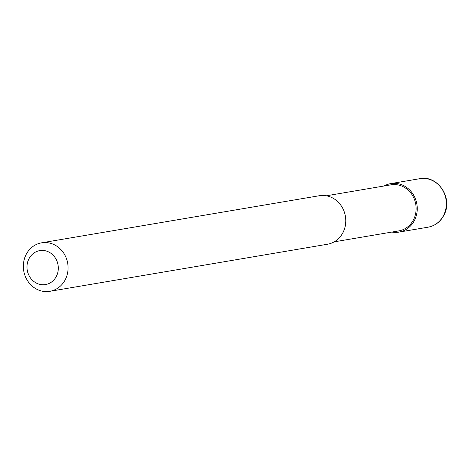 <?xml version="1.0" encoding="UTF-8"?>
<svg xmlns="http://www.w3.org/2000/svg" width="470" height="470" viewBox="0 0 470 470"><rect width="100%" height="100%" fill="white"/><g stroke="black" fill="none" stroke-linecap="round" stroke-linejoin="round"><path stroke-width="0.7" d="M384.096 185.991A24.593 22.307 80.4 0 1 390.758 183.617A24.593 22.307 80.4 0 1 404.082 185.844A24.593 22.307 80.4 0 1 417.084 211.576A24.593 22.307 80.4 0 1 398.983 232.109A24.593 22.307 80.4 0 1 391.91 232.062M326.368 195.784L390.964 184.828A23.365 21.191 80.4 0 1 403.618 186.942A23.365 21.191 80.4 0 1 415.974 211.394A23.365 21.191 80.4 0 1 398.777 230.899L334.182 241.85M54.925 245.052A24.593 22.307 80.4 0 1 67.927 270.785A24.593 22.307 80.4 0 1 49.826 291.318A24.593 22.307 80.4 0 1 36.501 289.091A24.593 22.307 80.4 0 1 23.5 263.359A24.593 22.307 80.4 0 1 41.601 242.82A24.593 22.307 80.4 0 1 54.925 245.052M41.601 242.82L319.295 195.732A24.593 22.307 80.4 0 1 332.619 197.964A24.593 22.307 80.4 0 1 345.62 223.697A24.593 22.307 80.4 0 1 327.52 244.23L49.826 291.318M49.097 252.173A17.214 15.616 80.4 0 1 56.923 275.162A17.214 15.616 80.4 0 1 36.202 283.005A17.214 15.616 80.4 0 1 28.376 260.022A17.214 15.616 80.4 0 1 49.097 252.173M390.758 183.617L419.857 178.682A24.593 22.307 80.4 0 1 433.176 180.909A24.593 22.307 80.4 0 1 444.356 213.744A24.593 22.307 80.4 0 1 428.076 227.18L398.983 232.109M419.857 178.682C436.924 174.817 452.651 196.801 444.702 213.545C441.301 221.106 435.761 225.653 428.076 227.18"/></g></svg>
